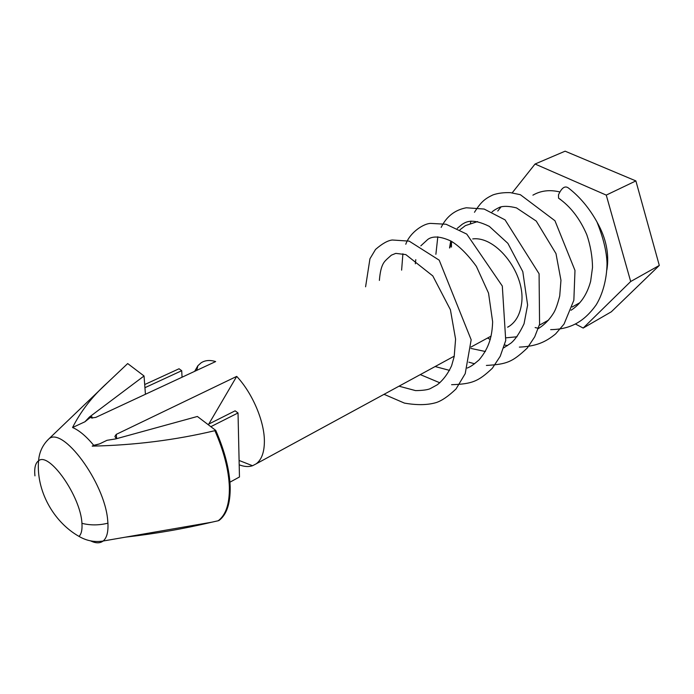 <?xml version="1.0" encoding="UTF-8"?>
<svg xmlns="http://www.w3.org/2000/svg" width="694" height="694" viewBox="0 0 694 694"><rect width="100%" height="100%" fill="white"/><g stroke="black" fill="none" stroke-linecap="round" stroke-linejoin="round"><path stroke-width="1.04" d="M550.663 329.641C570.303 329.312 583.793 321.973 596.016 305.117C602.427 294.933 606.912 279.292 607.024 263.347C606.643 251.506 603.277 237.678 596.927 221.863C589.145 207.948 579.672 196.671 568.49 188.039C565.011 185.428 561.68 187.71 558.479 194.893L558.566 198.18L560.761 199.629M383.669 394.522L384.415 394.539M46.446 441.419L48.563 439.181C62.122 425.188 104.829 482.417 107.691 520.3L107.926 523.181C108.359 532.072 106.772 538.015 103.154 541.016L103.128 541.034C99.945 543.454 95.781 543.402 90.645 540.895M48.563 439.181C42.568 445.071 39.246 452.271 38.578 460.781C35.984 490.19 53.134 521.732 79.012 536.393C81.406 534.076 82.378 529.722 81.935 523.337C80.79 496.444 49.014 451.352 38.578 460.781L38.569 460.79C35.368 463.045 34.162 468.068 34.943 475.858M215.756 430.41C224.761 450.996 229.575 469.812 230.182 486.841C230.434 503.48 226.704 514.696 219 520.491L218.185 520.769C225.897 514.991 229.627 503.783 229.367 487.136C228.751 470.09 223.919 451.265 214.888 430.67C175.478 440.065 134.593 445.218 92.215 446.129L99.58 443.882L106.997 440.308L115.742 438.903L197.382 416.469L215.756 430.41L214.888 430.67M194.641 371.351L197.877 365.738L201.008 362.893C204.982 360.247 209.866 359.804 215.652 361.565L95.755 417.406L91.426 417.979L91.86 416.643L89.552 418.066L89.439 417.016L144.04 375.974L127.687 363.561L107.423 382.741C92.493 396.153 80.877 411.082 72.558 427.53C79.107 430.289 86.169 436.214 93.742 445.322L92.215 446.129M517.047 336.772L506.299 337.796M472.727 238.918C497.034 235.821 526.633 275.214 521.411 304.614C519.927 314.451 515.946 321.626 509.474 326.119L507.67 327.221M116.358 438.738L114.874 436.474L116.254 434.375L236.706 376.391L208.773 424.069M236.706 376.391C252.451 393.073 264.509 421.51 264.388 441.367C264.336 452.245 261.603 459.723 256.216 463.818L252.547 465.735C248.608 467.045 244.149 466.732 239.187 464.798M218.185 520.769L211.618 522.226C183.832 528.811 155.1 533.79 125.432 537.156M89.439 417.016L84.928 421.779L72.558 427.53M89.552 418.066L84.928 421.779M93.742 445.322L99.58 443.882M92.293 418.135L91.86 416.643M145.436 394.261L144.04 375.974M210.837 426.68L238.025 412.956L235.119 410.822L207.948 424.485M144.933 387.686L181.707 370.709L182.062 377.206M229.931 482.191L239.465 476.986L238.025 412.956M181.707 370.709L179.043 368.766L144.699 384.554M449.799 247.862L451.95 241.616M459.975 229.766L465.396 225.619L477.541 221.577M532.914 195.161C540.765 190.624 549.683 189.54 559.668 191.908M597.204 222.427C606.157 238.311 609.384 254.143 606.877 269.914M512.181 192.854L535.057 164.027L606.252 195.101L630.69 281.512L583.186 328.062L575.404 323.985M497.772 211.011L501.137 206.777M535.057 164.027L565.116 151.179L635.878 180.917L659.3 265.446L611.327 311.797L583.186 328.062M659.3 265.446L630.69 281.512M635.878 180.917L606.252 195.101M107.926 523.181C99.034 525.393 90.367 525.445 81.935 523.337M116.661 438.651L116.254 434.375M398.998 386.185L415.541 390.609C422.577 390.514 427.435 389.881 430.115 388.709L437.263 384.797C443.05 380.234 447.83 373.901 451.594 365.79L454.188 356.569L455.585 339.14L450.406 309.732L432.804 275.926L405.825 254.603L395.797 253.379L391.381 255.158L387.209 258.888C384.571 261.56 380.711 263.885 379.384 280.419M435.129 366.545L449.573 370.388M467.253 368.063C470.463 366.493 471.105 366.675 479.007 359.969C489.487 347.599 492.15 335.601 492.636 321.782L488.533 293.111L476.379 266.366C467.687 254.446 459.255 246.023 451.074 241.122C438.877 235.431 431.668 236.489 427.764 239.456L420.816 245.85M415.775 259.651L415.342 263.798M470.905 348.423L485.41 351.511M503.671 347.894L510.793 343.235C515.017 339.895 519.433 333.415 524.039 323.803L527.614 305.065L522.799 271.64L507.878 243.342L489.322 226.383C471.399 217.56 465.613 222.297 462.161 224.318L457.268 228.352M450.736 240.931L449.539 247.992M538.206 328.652C544.504 324.775 549.717 319.431 553.829 312.63C555.738 309.385 557.698 303.833 559.72 295.965L560.96 280.307L555.981 253.596L536.254 221.082L516.492 207.896C509.24 206.101 503.671 205.875 499.767 207.22C496.045 208.981 493.469 210.56 492.046 211.948M571.006 310.27C580.514 304.224 587.055 294.568 590.637 281.296L592.511 267.502C592.381 256.511 590.481 245.598 586.82 234.772C579.88 218.636 570.468 206.439 558.566 198.18M384.042 394.313L404.394 403.093C417.007 405.313 427.651 405.131 436.344 402.537C441.983 400.646 448.55 396.118 456.036 388.944L465.214 373.65L471.165 339.774L439.207 260.172L409.165 241.13L392.301 240.003C387.807 240.488 382.221 243.629 375.541 249.432L369.945 258.767L365.591 286.796M420.304 374.604L439.84 382.793M451.594 384.702C472.241 383.973 478.253 381.492 492.315 368.297L500.218 356.282L505.735 340.485L502.309 286.049L466.758 234.104L446.077 224.249L430.696 223.399C424.112 223.381 410.111 232.004 405.782 244.245M402.902 253.77L401.618 270.139M468.858 362.181L474.601 363.795M486.39 365.443C507.045 364.203 512.198 362.164 527.336 347.989L534.736 336.79L539.576 324.289L539.082 273.757L505.059 219.868L484.143 209.041L466.307 207.775C454.9 209.935 446.52 216.476 441.158 227.398M437.81 236.775L435.884 254.299M487.544 338.047L490.285 339.496M504.581 344.97L507.496 345.673M519.364 347.113C535.95 346.358 545.484 342.229 555.634 333.892L564.04 324.089L573.851 300.25L574.988 270.452L554.948 220.735L520.344 194.693L510.385 192.646C503.644 192.438 497.824 193.201 492.931 194.919C485.21 198.588 481.107 201.616 474.479 212.286M470.992 221.065L470.402 223.234M535.135 327.559L538.665 328.375M211.618 522.226L103.154 541.016C94.662 542.387 86.62 540.852 79.003 536.401M48.554 439.189L107.023 383.14M579.82 302.723L572.099 307.017M548.616 320.064L539.299 325.243M256.216 463.818L454.275 356.135M471 347.043L491.092 336.113M507.678 327.1L509.474 326.119M239.092 460.46L252.547 465.735M196.758 370.362L197.877 365.738M451.464 247.099L451.447 242.831"/></g></svg>
